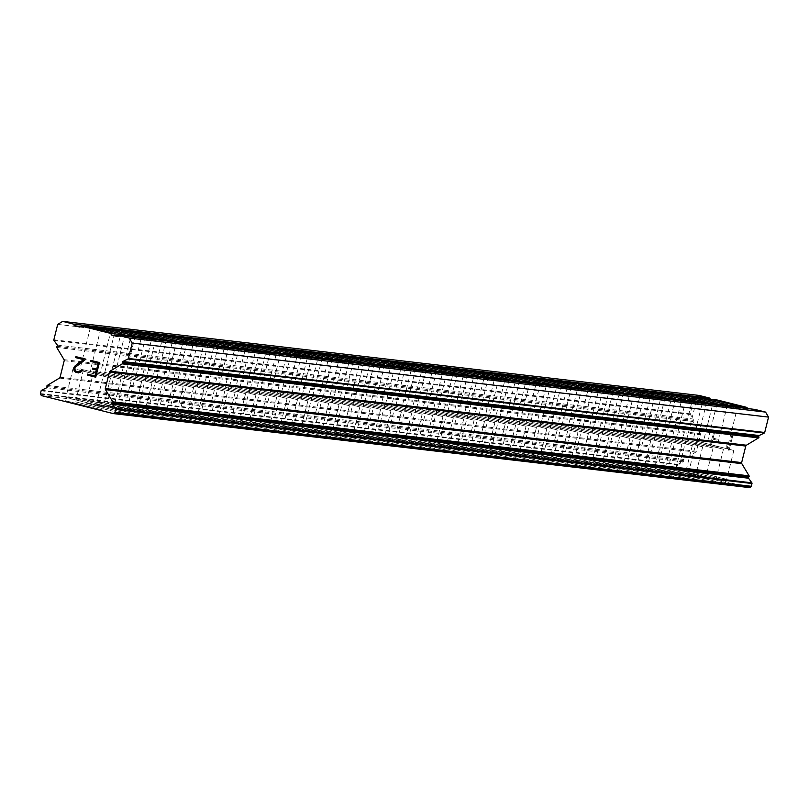 <?xml version="1.0" encoding="UTF-8"?>
<svg xmlns="http://www.w3.org/2000/svg" width="809" height="809" viewBox="0 0 809 809"><rect width="100%" height="100%" fill="white"/><g stroke="black" fill="none" stroke-linecap="round" stroke-linejoin="round"><path stroke-width="0.61" stroke-dasharray="4.04 3.03" d="M727.109 448.773L703.102 442.776L727.109 448.773M688.52 473.164L725.855 482.518L688.51 473.184M716.723 447.569L692.716 441.562L716.723 447.569M678.124 471.95L715.469 481.284L678.124 471.95M678.124 471.981L715.459 481.315L678.124 471.981M706.328 446.356L682.321 440.359L706.328 446.356M667.738 470.747L705.084 480.081L667.738 470.747M667.728 470.767L705.074 480.101L667.728 470.767M695.942 445.152L671.935 439.145L695.942 445.152M657.343 469.533L694.688 478.867L657.343 469.533M657.343 469.564L694.688 478.898L657.343 469.564M685.557 443.939L661.55 437.942L685.557 443.939M646.957 468.33L684.303 477.664L646.957 468.33M646.947 468.35L684.293 477.684L646.947 468.35M675.161 442.735L651.154 436.729L675.161 442.735M636.572 467.117L673.917 476.45L636.572 467.117M636.562 467.147L673.907 476.481L636.562 467.147M664.776 441.522L640.768 435.525L664.776 441.522M626.176 465.913L663.522 475.247L626.176 465.933M654.39 440.308L630.383 434.312L654.39 440.308M615.791 464.7L653.126 474.064L615.78 464.73M643.994 439.105L619.987 433.108L643.994 439.105M605.405 463.496L642.75 472.83L605.395 463.517M633.609 437.891L609.602 431.895L633.609 437.891M595.009 462.283L632.355 471.617L595.009 462.313M623.223 436.688L599.216 430.691L623.223 436.688M584.624 461.079L621.969 470.413L584.614 461.1M612.828 435.475L588.821 429.478L612.828 435.475M574.238 459.866L611.574 469.2L574.238 459.866M574.228 459.896L611.574 469.23L574.228 459.896M602.442 434.271L578.435 428.274L602.442 434.271M563.843 458.663L601.188 467.996L563.843 458.663M563.843 458.683L601.178 468.017L563.843 458.683M592.046 433.058L568.039 427.061L592.046 433.058M553.457 457.449L590.803 466.783L553.457 457.449M553.447 457.479L590.792 466.813L553.447 457.479M581.661 431.854L557.654 425.847L581.661 431.854M543.061 456.246L580.407 465.579L543.061 456.246M543.061 456.266L580.407 465.6L543.061 456.266M571.275 430.641L547.268 424.644L571.275 430.641M532.676 455.032L570.021 464.366L532.676 455.032M532.666 455.062L570.011 464.396L532.666 455.062M560.88 429.437L536.873 423.431L560.88 429.437M522.29 453.819L559.636 463.152L522.29 453.819M522.28 453.849L559.626 463.183L522.28 453.849M550.494 428.224L526.487 422.227L550.494 428.224M511.895 452.615L549.24 461.949L511.895 452.646M540.109 427.021L516.102 421.014L540.109 427.021M501.509 451.402L538.855 460.736L501.509 451.402M501.499 451.432L538.845 460.766L501.499 451.432M529.713 425.807L505.706 419.81L529.713 425.807M491.124 450.198L528.459 459.563L491.114 450.229M519.327 424.604L495.32 418.597L519.327 424.604M480.728 448.985L518.073 458.319L480.728 449.015M508.932 423.39L484.935 417.393L508.932 423.39M470.342 447.781L507.688 457.115L470.342 447.781M470.332 447.812L507.678 457.146L470.332 447.812M498.546 422.187L474.539 416.18L498.546 422.187M459.957 446.568L497.292 455.902L459.957 446.568M459.947 446.598L497.292 455.932L459.947 446.598M488.161 420.973L464.154 414.977L488.161 420.973M449.561 445.365L486.907 454.698L449.561 445.365M449.561 445.385L486.897 454.719L449.561 445.385M477.765 419.77L453.758 413.763L477.765 419.77M439.176 444.151L476.521 453.485L439.176 444.151M439.166 444.181L476.511 453.515L439.166 444.181M467.38 418.556L443.372 412.56L467.38 418.556M428.78 442.948L466.126 452.282L428.78 442.948M428.78 442.968L466.126 452.302L428.78 442.968M456.994 417.353L432.987 411.346L456.994 417.353M418.395 441.734L455.74 451.068L418.395 441.734M418.384 441.765L455.73 451.098L418.384 441.765M446.598 416.139L422.591 410.143L446.598 416.139M408.009 440.531L445.344 449.885L407.999 440.551M436.213 414.936L412.206 408.929L436.213 414.936M397.613 439.317L434.959 448.651L397.613 439.348M425.827 413.723L401.82 407.726L425.827 413.723M387.228 438.114L424.573 447.448L387.218 438.134M415.432 412.509L391.425 406.512L415.432 412.509M376.842 436.9L414.178 446.265L376.832 436.931M405.046 411.306L381.039 405.309L405.046 411.306M366.447 435.697L403.792 445.031L366.447 435.717M394.65 410.092L370.643 404.096L394.65 410.092M356.061 434.484L393.407 443.817L356.061 434.484M356.051 434.514L393.396 443.848L356.051 434.514M384.265 408.889L360.258 402.892L384.265 408.889M345.676 433.28L383.011 442.614L345.676 433.28M345.665 433.3L383.011 442.634L345.665 433.3M373.879 407.675L349.872 401.679L373.879 407.675M335.28 432.067L372.625 441.401L335.28 432.067M335.27 432.097L372.615 441.431L335.27 432.097M363.484 406.472L339.477 400.475L363.484 406.472M324.894 430.863L362.24 440.197L324.894 430.863M324.884 430.884L362.23 440.217L324.884 430.884M353.098 405.258L329.091 399.262L353.098 405.258M314.499 429.65L351.844 438.984L314.499 429.65M314.499 429.68L351.844 439.014L314.499 429.68M342.713 404.055L318.706 398.058L342.713 404.055M304.113 428.446L341.459 437.78L304.113 428.446M304.103 428.467L341.449 437.8L304.103 428.467M332.317 402.842L308.31 396.845L332.317 402.842M293.728 427.233L331.063 436.597L293.718 427.263M321.931 401.638L297.924 395.631L321.931 401.638M283.332 426.03L320.677 435.353L283.332 426.05M311.546 400.425L287.539 394.428L311.546 400.425M272.946 424.816L310.282 434.18L272.936 424.846M301.15 399.221L277.143 393.214L301.15 399.221M262.561 423.603L299.896 432.967L262.551 423.633M290.765 398.008L266.758 392.011L290.765 398.008M252.165 422.399L289.511 431.733L252.165 422.399M252.165 422.429L289.501 431.763L252.165 422.429M280.369 396.804L256.362 390.798L280.369 396.804M241.78 421.186L279.125 430.519L241.78 421.186M241.77 421.216L279.115 430.55L241.77 421.216M269.984 395.591L245.976 389.594L269.984 395.591M231.394 419.982L268.73 429.316L231.394 419.982M231.384 420.013L268.73 429.346L231.384 420.013M259.598 394.387L235.591 388.381L259.598 394.387M220.999 418.769L258.344 428.103L220.999 418.769M220.988 418.799L258.334 428.133L220.988 418.799M249.202 393.174L225.195 387.177L249.202 393.174M210.613 417.565L247.958 426.899L210.613 417.565M210.603 417.596L247.948 426.93L210.603 417.596M238.817 391.971L214.81 385.964L238.817 391.971M200.217 416.352L237.563 425.686L200.217 416.352M200.217 416.382L237.563 425.716L200.217 416.382M228.431 390.757L204.424 384.76L228.431 390.757M189.832 415.148L227.177 424.482L189.822 415.169M218.036 389.554L194.029 383.547L218.036 389.554M179.446 413.935L216.792 423.269L179.436 413.965M207.65 388.34L183.643 382.344L207.65 388.34M169.051 412.732L206.396 422.065L169.051 412.752M197.265 387.137L173.257 381.13L197.265 387.137M158.665 411.518L196.011 420.852L158.655 411.548M186.869 385.923L162.862 379.927L186.869 385.923M148.28 410.315L185.615 419.649L148.28 410.315M148.269 410.335L185.615 419.669L148.269 410.335M176.483 384.72L152.476 378.713L176.483 384.72M137.884 409.101L175.229 418.435L137.884 409.101M137.884 409.132L175.219 418.465L137.884 409.132M166.088 383.506L142.081 377.51L166.088 383.506M127.498 407.898L164.844 417.232L127.498 407.898M127.488 407.918L164.834 417.252L127.488 407.918M155.702 382.293L131.695 376.296L155.702 382.293M117.103 406.684L154.448 416.018L117.103 406.684M117.103 406.715L154.448 416.048L117.103 406.715M145.317 381.09L121.31 375.093L145.317 381.09M106.717 405.481L144.063 414.815L106.717 405.481M106.707 405.501L144.053 414.835L106.707 405.501M134.921 379.876L110.914 373.879L134.921 379.876M96.332 404.267L133.677 413.601L96.332 404.267M96.322 404.298L133.667 413.632L96.322 404.298M124.535 378.673L100.528 372.676L124.535 378.673M85.936 403.064L123.281 412.398L85.936 403.084M114.15 377.459L90.143 371.462L114.15 377.459M75.55 401.851L112.896 411.184L75.54 401.881M103.754 376.256L79.747 370.259L103.754 376.256M65.165 400.647L102.51 409.981L65.155 400.667M110.408 377.924L73.063 368.591L110.408 377.924M103.218 406.765L65.873 397.431L103.218 406.765M120.804 379.128L83.458 369.794L120.804 379.128M113.604 407.979L76.258 398.645L113.604 407.979M131.189 380.341L93.844 371.007L131.189 380.341M123.999 409.182L86.654 399.848L123.999 409.182M141.575 381.545L104.23 372.211L141.575 381.545M134.385 410.396L97.04 401.062L134.385 410.396M151.971 382.758L114.625 373.424L151.971 382.758M144.771 411.599L107.425 402.265L144.771 411.599M162.356 383.962L125.011 374.628L162.356 383.962M155.166 412.812L117.821 403.479L155.166 412.812M172.742 385.175L135.396 375.841L172.742 385.175M165.552 414.026L128.206 404.692L165.552 414.026M183.137 386.378L145.792 377.045L183.137 386.378M175.937 415.229L138.602 405.896L175.937 415.229M193.523 387.592L156.177 378.258L193.523 387.592M186.333 416.443L148.987 407.109L186.333 416.443M203.908 388.795L166.573 379.461L203.908 388.795M196.718 417.646L159.373 408.312L196.718 417.646M214.304 390.009L176.959 380.675L214.304 390.009M207.114 418.86L169.769 409.526L207.114 418.86M224.69 391.212L187.344 381.878L224.69 391.212M217.5 420.063L180.154 410.729L217.5 420.063M235.085 392.426L197.74 383.092L235.085 392.426M227.885 421.277L190.54 411.943L227.885 421.277M245.471 393.629L208.125 384.295L245.471 393.629M238.281 422.48L200.935 413.146L238.281 422.48M255.856 394.843L218.511 385.509L255.856 394.843M248.666 423.694L211.321 414.36L248.666 423.694M266.252 396.056L228.907 386.722L266.252 396.056M259.052 424.897L221.717 415.563L259.052 424.897M276.638 397.259L239.292 387.926L276.638 397.259M269.448 426.11L232.102 416.777L269.448 426.11M287.023 398.473L249.678 389.139L287.023 398.473M279.833 427.314L242.488 417.98L279.833 427.314M297.419 399.676L260.073 390.342L297.419 399.676M290.219 428.527L252.883 419.193L290.219 428.527M307.804 400.89L270.459 391.556L307.804 400.89M300.614 429.731L263.269 420.397L300.614 429.731M318.19 402.093L280.854 392.759L318.19 402.093M311 430.944L273.654 421.61L311 430.944M328.585 403.307L291.24 393.973L328.585 403.307M321.395 432.148L284.05 422.814L321.395 432.148M338.971 404.51L301.626 395.176L338.971 404.51M331.781 433.361L294.436 424.027L331.781 433.361M349.367 405.724L312.021 396.39L349.367 405.724M342.167 434.564L304.821 425.231L342.167 434.564M359.752 406.927L322.407 397.593L359.752 406.927M352.562 435.778L315.217 426.444L352.562 435.778M370.138 408.141L332.792 398.807L370.138 408.141M362.948 436.981L325.602 427.648L362.948 436.981M380.533 409.344L343.188 400.01L380.533 409.344M373.333 438.195L335.998 428.861L373.333 438.195M390.919 410.557L353.573 401.224L390.919 410.557M383.729 439.398L346.383 430.064L383.729 439.398M401.304 411.761L363.959 402.427L401.304 411.761M394.114 440.612L356.769 431.278L394.114 440.612M411.7 412.974L374.355 403.64L411.7 412.974M404.5 441.815L367.165 432.481L404.5 441.815M422.086 414.178L384.74 404.844L422.086 414.178M414.896 443.029L377.55 433.695L414.896 443.029M432.471 415.391L395.136 406.057L432.471 415.391M425.281 444.242L387.936 434.908L425.281 444.242M442.867 416.595L405.521 407.261L442.867 416.595M435.677 445.446L398.331 436.112L435.677 445.446M453.252 417.808L415.907 408.474L453.252 417.808M446.062 446.659L408.717 437.325L446.062 446.659M463.648 419.011L426.303 409.678L463.648 419.011M456.448 447.862L419.102 438.529L456.448 447.862M474.034 420.225L436.688 410.891L474.034 420.225M466.844 449.076L429.498 439.742L466.844 449.076M484.419 421.428L447.074 412.094L484.419 421.428M477.229 450.279L439.884 440.945L477.229 450.279M494.815 422.642L457.469 413.308L494.815 422.642M487.615 451.493L450.279 442.159L487.615 451.493M505.2 423.845L467.855 414.521L505.2 423.845M498.01 452.696L460.665 443.362L498.01 452.696M515.586 425.059L478.25 415.725L515.586 425.059M508.396 453.91L471.05 444.576L508.396 453.91M525.981 426.272L488.636 416.938L525.981 426.272M518.781 455.113L481.446 445.779L518.781 455.113M536.367 427.476L499.022 418.142L536.367 427.476M529.177 456.327L491.832 446.993L529.177 456.327M546.753 428.689L509.417 419.355L546.753 428.689M539.563 457.53L502.217 448.196L539.563 457.53M557.148 429.892L519.803 420.559L557.148 429.892M549.958 458.743L512.613 449.41L549.958 458.743M567.534 431.106L530.188 421.772L567.534 431.106M560.344 459.947L522.998 450.613L560.344 459.947M577.929 432.309L540.584 422.976L577.929 432.309M570.729 461.16L533.384 451.827L570.729 461.16M588.315 433.523L550.969 424.189L588.315 433.523M581.125 462.364L543.779 453.03L581.125 462.364M598.7 434.726L561.355 425.392L598.7 434.726M591.51 463.577L554.165 454.243L591.51 463.577M609.096 435.94L571.751 426.606L609.096 435.94M601.896 464.781L564.561 455.447L601.896 464.781M619.482 437.143L582.136 427.809L619.482 437.143M612.292 465.994L574.946 456.66L612.292 465.994M629.867 438.357L592.532 429.023L629.867 438.357M622.677 467.197L585.332 457.864L622.677 467.197M640.263 439.56L602.917 430.226L640.263 439.56M633.063 468.411L595.727 459.077L633.063 468.411M650.648 440.774L613.303 431.44L650.648 440.774M643.458 469.614L606.113 460.281L643.458 469.614M661.034 441.977L623.699 432.643L661.034 441.977M653.844 470.828L616.498 461.494L653.844 470.828M671.43 443.19L634.084 433.857L671.43 443.19M664.24 472.031L626.894 462.697L664.24 472.031M681.815 444.394L644.47 435.06L681.815 444.394M674.625 473.245L637.28 463.911L674.625 473.245M692.211 445.607L654.865 436.273L692.211 445.607M685.011 474.458L647.665 465.124L685.011 474.458M702.596 446.811L665.251 437.477L702.596 446.811M695.406 475.662L658.061 466.328L695.406 475.662M712.982 448.024L675.636 438.69L712.982 448.024M705.792 476.875L668.446 467.541L705.792 476.875M723.377 449.228L686.032 439.894L723.377 449.228M716.177 478.079L678.842 468.745L716.177 478.079M733.763 450.441L696.418 441.107L733.763 450.441M726.573 479.292L689.228 469.958L726.573 479.292M90.921 360.409L99.396 362.533L95.735 377.206M78.574 372.909L81.072 372.039L82.346 369.895L81.355 369.652M75.904 356.648L85.956 359.166L74.974 367.539L74.974 370.269L76.097 371.25M711.424 445.021L712.881 439.156L711.414 445.021L718.918 446.902L711.424 445.021M712.881 439.156L716.976 440.177L712.881 439.156M716.976 440.177L717.219 439.196L716.966 440.177M717.219 439.196L713.123 438.175L717.209 439.196M713.123 438.175L714.59 432.309L713.123 438.175M714.59 432.309L722.093 434.18L714.59 432.309M722.093 434.18L722.336 433.209L722.093 434.18M722.336 433.209L713.862 431.086L710.201 445.759L718.675 447.883L718.918 446.902L718.675 447.883L710.201 445.759L713.862 431.086L722.336 433.209M726.33 445.708L726.067 446.74L726.32 445.708L727.746 446.922L726.33 445.708M726.067 446.74L727.311 447.822L726.067 446.74M727.311 447.822L728.869 450.411L727.311 447.822M729.081 450.461L732.732 435.788L729.071 450.461M732.732 435.788L731.761 435.545L728.575 448.328L727.746 446.922L728.575 448.317L731.761 435.545L732.732 435.788M717.654 400.081L715.995 401.092L710.363 399.231M754.918 409.415L753.25 410.426L747.617 408.575M699.027 395.419L694.041 398.433L690.198 413.824A0.829 0.819 -83.4 0 0 690.33 414.511L693.667 419.123A0.829 0.819 96.6 0 1 693.424 420.316L693.374 420.346A0.829 0.819 -83.4 0 0 693.091 421.479L700.382 433.685A1.375 1.375 96.6 0 1 700.533 434.736L696.418 451.27A1.375 1.375 96.6 0 1 695.791 452.12L683.625 459.451A0.829 0.819 -83.4 0 0 683.342 460.584L683.372 460.624A0.829 0.819 96.6 0 1 683.029 461.797L677.922 464.295A0.829 0.819 -83.4 0 0 677.477 464.841L676.789 467.612A0.829 0.819 -83.4 0 0 676.88 468.229L677.709 469.614L749.559 487.615M79.656 327.058L715.995 401.092M80.647 326.462L710.676 399.757M57.702 324.399L694.041 398.433M41.36 395.581L677.709 469.614M116.911 336.392L753.25 410.426M117.902 335.796L747.931 409.091M53.859 339.79L690.198 413.824M53.991 340.478L690.33 414.511M57.328 345.099L693.667 419.123M57.085 346.292L693.424 420.316M57.034 346.313L693.374 420.346M56.751 347.455L693.091 421.479M64.042 359.661L700.382 433.685M64.194 360.703L700.533 434.736M60.078 377.237L696.418 451.27M59.451 378.086L695.791 452.12M47.286 385.418L683.625 459.451M47.003 386.55L683.342 460.584M47.033 386.601L683.372 460.624M46.689 387.764L683.029 461.797M41.583 390.272L677.922 464.295M41.138 390.808L677.477 464.841M40.45 393.578L676.789 467.612M40.541 394.205L676.88 468.229M713.771 400L703.102 442.776M703.375 398.786L692.716 441.562M692.989 397.583L682.321 440.359M682.604 396.37L671.935 439.145M672.208 395.166L661.55 437.942M661.823 393.953L651.154 436.729M651.437 392.749L640.768 435.525M641.041 391.536L630.383 434.312M630.656 390.322L619.987 433.108M620.27 389.119L609.602 431.895M609.875 387.905L599.216 430.691M599.489 386.702L588.821 429.478M589.094 385.488L578.435 428.274M578.708 384.285L568.039 427.061M568.322 383.072L557.654 425.847M557.927 381.868L547.268 424.644M547.541 380.655L536.873 423.431M537.156 379.451L526.487 422.227M526.76 378.238L516.102 421.014M516.375 377.034L505.706 419.81M505.989 375.821L495.32 418.597M495.593 374.618L484.935 417.393M485.208 373.404L474.539 416.18M474.812 372.201L464.154 414.977M464.427 370.987L453.758 413.763M454.041 369.784L443.372 412.56M443.645 368.57L432.987 411.346M433.26 367.367L422.591 410.143M422.874 366.153L412.206 408.929M412.479 364.95L401.82 407.726M402.093 363.737L391.425 406.512M391.708 362.533L381.039 405.309M381.312 361.32L370.643 404.096M370.927 360.106L360.258 402.892M360.531 358.903L349.872 401.679M350.145 357.689L339.477 400.475M339.76 356.486L329.091 399.262M329.364 355.272L318.706 398.058M318.979 354.069L308.31 396.845M308.593 352.855L297.924 395.631M298.197 351.652L287.539 394.428M287.812 350.439L277.143 393.214M277.426 349.235L266.758 392.011M267.031 348.022L256.362 390.798M256.645 346.818L245.976 389.594M246.249 345.605L235.591 388.381M235.864 344.401L225.195 387.177M225.478 343.188L214.81 385.964M215.083 341.985L204.424 384.76M204.697 340.771L194.029 383.547M194.312 339.568L183.643 382.344M183.916 338.354L173.257 381.13M173.53 337.151L162.862 379.927M163.145 335.937L152.476 378.713M152.749 334.734L142.081 377.51M142.364 333.52L131.695 376.296M131.968 332.317L121.31 375.093M121.583 331.103L110.914 373.879M111.197 329.89L100.528 372.676M100.801 328.687L90.143 371.462M90.416 327.473L79.747 370.259M73.063 368.591L65.873 397.431M83.458 369.794L76.258 398.645M93.844 371.007L86.654 399.848M104.23 372.211L97.04 401.062M114.625 373.424L107.425 402.265M125.011 374.628L117.821 403.479M135.396 375.841L128.206 404.692M145.792 377.045L138.602 405.896M156.177 378.258L148.987 407.109M166.573 379.461L159.373 408.312M176.959 380.675L169.769 409.526M187.344 381.878L180.154 410.729M197.74 383.092L190.54 411.943M208.125 384.295L200.935 413.146M218.511 385.509L211.321 414.36M228.907 386.722L221.717 415.563M239.292 387.926L232.102 416.777M249.678 389.139L242.488 417.98M260.073 390.342L252.883 419.193M270.459 391.556L263.269 420.397M280.854 392.759L273.654 421.61M291.24 393.973L284.05 422.814M301.626 395.176L294.436 424.027M312.021 396.39L304.821 425.231M322.407 397.593L315.217 426.444M332.792 398.807L325.602 427.648M343.188 400.01L335.998 428.861M353.573 401.224L346.383 430.064M363.959 402.427L356.769 431.278M374.355 403.64L367.165 432.481M384.74 404.844L377.55 433.695M395.136 406.057L387.936 434.908M405.521 407.261L398.331 436.112M415.907 408.474L408.717 437.325M426.303 409.678L419.102 438.529M436.688 410.891L429.498 439.742M447.074 412.094L439.884 440.945M457.469 413.308L450.279 442.159M467.855 414.521L460.665 443.362M478.25 415.725L471.05 444.576M488.636 416.938L481.446 445.779M499.022 418.142L491.832 446.993M509.417 419.355L502.217 448.196M519.803 420.559L512.613 449.41M530.188 421.772L522.998 450.613M540.584 422.976L533.384 451.827M550.969 424.189L543.779 453.03M561.355 425.392L554.165 454.243M571.751 426.606L564.561 455.447M582.136 427.809L574.946 456.66M592.532 429.023L585.332 457.864M602.917 430.226L595.727 459.077M613.303 431.44L606.113 460.281M623.699 432.643L616.498 461.494M634.084 433.857L626.894 462.697M644.47 435.06L637.28 463.911M654.865 436.273L647.665 465.124M665.251 437.477L658.061 466.328M675.636 438.69L668.446 467.541M686.032 439.894L678.842 468.745M696.418 441.107L689.228 469.958M733.854 450.441L726.664 479.292M723.458 449.228L716.268 478.079M713.073 448.024L705.883 476.865M702.687 446.811L695.487 475.662M692.292 445.607L685.102 474.448M681.906 444.394L674.716 473.245M671.521 443.19L664.32 472.031M661.125 441.977L653.935 470.828M650.739 440.774L643.549 469.614M640.344 439.56L633.154 468.411M629.958 438.357L622.768 467.197M619.573 437.143L612.383 465.994M609.177 435.94L601.987 464.781M598.791 434.726L591.601 463.577M588.406 433.523L581.206 462.364M578.01 432.309L570.82 461.16M567.625 431.106L560.435 459.947M557.239 429.892L550.039 458.743M546.844 428.679L539.654 457.53M536.458 427.476L529.268 456.327M526.062 426.262L518.872 455.113M515.677 425.059L508.487 453.91M505.291 423.845L498.101 452.696M494.896 422.642L487.706 451.493M484.51 421.428L477.32 450.279M474.125 420.225L466.924 449.076M463.729 419.011L456.539 447.862M453.343 417.808L446.153 446.649M442.958 416.595L435.758 445.446M432.562 415.391L425.372 444.232M422.177 414.178L414.987 443.029M411.781 412.974L404.591 441.815M401.395 411.761L394.205 440.612M391.01 410.557L383.81 439.398M380.614 409.344L373.424 438.195M370.229 408.141L363.039 436.981M359.843 406.927L352.643 435.778M349.448 405.724L342.258 434.564M339.062 404.51L331.872 433.361M328.676 403.307L321.476 432.148M318.281 402.093L311.091 430.944M307.895 400.89L300.705 429.731M297.5 399.676L290.31 428.527M287.114 398.463L279.924 427.314M276.729 397.259L269.528 426.11M266.333 396.046L259.143 424.897M255.947 394.843L248.757 423.694M245.562 393.629L238.362 422.48M235.166 392.426L227.976 421.277M224.781 391.212L217.591 420.063M214.395 390.009L207.195 418.86M203.999 388.795L196.809 417.646M193.614 387.592L186.424 416.433M183.218 386.378L176.028 415.229M172.833 385.175L165.643 414.016M162.447 383.962L155.247 412.812M152.052 382.758L144.862 411.599M141.666 381.545L134.476 410.396M131.28 380.341L124.08 409.182M120.885 379.128L113.695 407.979M110.499 377.924L103.309 406.765M114.484 333.48L103.815 376.256M124.869 334.683L114.2 377.459M135.255 335.897L124.596 378.673M145.65 337.1L134.982 379.876M156.036 338.314L145.367 381.09M166.421 339.517L155.763 382.293M176.817 340.731L166.148 383.506M187.203 341.934L176.534 384.71M197.588 343.147L186.93 385.923M207.984 344.351L197.315 387.137M218.369 345.564L207.711 388.34M228.765 346.768L218.096 389.554M239.151 347.981L228.482 390.757M249.536 349.195L238.877 391.971M259.932 350.398L249.263 393.174M270.317 351.612L259.649 394.387M280.703 352.815L270.044 395.591M291.098 354.029L280.43 396.804M301.484 355.232L290.815 398.008M311.88 356.445L301.211 399.221M322.265 357.649L311.596 400.425M332.651 358.862L321.992 401.638M343.046 360.066L332.378 402.842M353.432 361.279L342.763 404.055M363.817 362.483L353.159 405.258M374.213 363.696L363.544 406.472M384.599 364.899L373.93 407.675M394.984 366.113L384.326 408.889M405.38 367.316L394.711 410.092M415.765 368.53L405.097 411.306M426.161 369.733L415.492 412.509M436.547 370.947L425.878 413.723M446.932 372.15L436.273 414.926M457.328 373.364L446.659 416.139M467.713 374.567L457.045 417.353M478.099 375.781L467.44 418.556M488.494 376.984L477.826 419.77M498.88 378.197L488.211 420.973M509.266 379.411L498.607 422.187M519.661 380.614L508.992 423.39M530.047 381.828L519.378 424.604M540.442 383.031L529.774 425.807M550.828 384.245L540.159 427.021M561.213 385.448L550.555 428.224M571.609 386.662L560.94 429.437M581.995 387.865L571.326 430.641M592.38 389.078L581.722 431.854M602.776 390.282L592.107 433.058M613.161 391.495L602.493 434.271M623.547 392.699L612.888 435.475M633.943 393.912L623.274 436.688M644.328 395.116L633.659 437.891M654.724 396.329L644.055 439.105M665.109 397.532L654.441 440.308M675.495 398.746L664.836 441.522M685.89 399.949L675.222 442.725M696.276 401.163L685.607 443.939M706.661 402.366L696.003 445.142M717.057 403.58L706.388 446.356M727.443 404.783L716.774 447.569M737.828 405.997L727.17 448.773"/><path stroke-width="1.21" d="M737.778 405.997L713.771 400L737.778 405.997M727.382 404.783L703.375 398.786L727.382 404.783M716.996 403.58L692.989 397.583L716.996 403.58M706.611 402.366L682.604 396.37L706.611 402.366M696.215 401.163L672.208 395.166L696.215 401.163M685.83 399.949L661.823 393.953L685.83 399.949M675.444 398.746L651.437 392.749L675.444 398.746M665.049 397.532L641.041 391.536L665.049 397.532M654.663 396.329L630.656 390.322L654.663 396.329M644.277 395.116L620.27 389.119L644.277 395.116M633.882 393.912L609.875 387.905L633.882 393.912M623.496 392.699L599.489 386.702L623.496 392.699M613.101 391.495L589.094 385.488L613.101 391.495M602.715 390.282L578.708 384.285L602.715 390.282M592.33 389.078L568.322 383.072L592.33 389.078M581.934 387.865L557.927 381.868L581.934 387.865M571.548 386.662L547.541 380.655L571.548 386.662M561.163 385.448L537.156 379.451L561.163 385.448M550.767 384.245L526.76 378.238L550.767 384.245M540.382 383.031L516.375 377.034L540.382 383.031M529.996 381.828L505.989 375.821L529.996 381.828M519.6 380.614L495.593 374.618L519.6 380.614M509.215 379.411L485.208 373.404L509.215 379.411M498.819 378.197L474.812 372.201L498.819 378.197M488.434 376.994L464.427 370.987L488.434 376.994M478.048 375.781L454.041 369.784L478.048 375.781M467.653 374.567L443.645 368.57L467.653 374.567M457.267 373.364L433.26 367.367L457.267 373.364M446.881 372.15L422.874 366.153L446.881 372.15M436.486 370.947L412.479 364.95L436.486 370.947M426.1 369.733L402.093 363.737L426.1 369.733M415.715 368.53L391.708 362.533L415.715 368.53M405.319 367.316L381.312 361.32L405.319 367.316M394.934 366.113L370.927 360.106L394.934 366.113M384.538 364.899L360.531 358.903L384.538 364.899M374.152 363.696L350.145 357.689L374.152 363.696M363.767 362.483L339.76 356.486L363.767 362.483M353.371 361.279L329.364 355.272L353.371 361.279M342.986 360.066L318.979 354.069L342.986 360.066M332.6 358.862L308.593 352.855L332.6 358.862M322.204 357.649L298.197 351.652L322.204 357.649M311.819 356.445L287.812 350.439L311.819 356.445M301.433 355.232L277.426 349.235L301.433 355.232M291.038 354.029L267.031 348.022L291.038 354.029M280.652 352.815L256.645 346.818L280.652 352.815M270.257 351.612L246.249 345.605L270.257 351.612M259.871 350.398L235.864 344.401L259.871 350.398M249.485 349.195L225.478 343.188L249.485 349.195M239.09 347.981L215.083 341.985L239.09 347.981M228.704 346.778L204.697 340.771L228.704 346.778M218.319 345.564L194.312 339.568L218.319 345.564M207.923 344.351L183.916 338.354L207.923 344.351M197.538 343.147L173.53 337.151L197.538 343.147M187.152 341.934L163.145 335.937L187.152 341.934M176.756 340.731L152.749 334.734L176.756 340.731M166.371 339.517L142.364 333.52L166.371 339.517M155.975 338.314L131.968 332.317L155.975 338.314M145.59 337.1L121.583 331.103L145.59 337.1M135.204 335.897L111.197 329.89L135.204 335.897M124.808 334.683L100.801 328.687L124.808 334.683M114.423 333.48L90.416 327.473L114.423 333.48M95.007 375.983L96.463 370.118L95.007 375.983L87.503 374.102L95.007 375.983M96.463 370.118L92.378 369.086L96.473 370.118M92.378 369.086L92.62 368.115L92.378 369.086M92.62 368.115L96.716 369.137L92.63 368.115M96.716 369.137L98.172 363.271L96.716 369.137M98.172 363.271L90.669 361.39L98.182 363.271M90.669 361.39L90.921 360.409L90.679 361.39M87.261 375.083L87.503 374.102L87.261 375.083L95.735 377.206L87.261 375.083M90.921 360.409L99.396 362.533L95.735 377.206M81.355 369.652L81.153 370.451L81.355 369.652L82.346 369.895L82.124 370.775L80.172 372.565L75.773 372.201L78.574 372.909M75.773 372.201L74.529 371.139L75.773 372.201M74.529 371.139L73.983 370.239L74.529 371.139M73.983 370.239L73.639 368.631L73.983 370.239M73.639 368.631L74.003 367.185L73.639 368.631M74.003 367.185L75.055 365.951L74.003 367.185M75.055 365.951L77.806 363.716L75.055 365.951M77.806 363.716L83.64 359.631L77.806 363.716M83.64 359.631L75.662 357.629L83.64 359.631M75.662 357.629L75.904 356.648L75.672 357.629M80.192 371.584L81.153 370.451L78.746 371.907L80.192 371.584M78.746 371.907L76.097 371.25L78.746 371.907M75.904 356.648L85.946 359.166L74.974 367.539L74.964 370.269L76.097 371.25M110.59 333.389L81.315 326.057L79.656 327.058L74.327 325.724L73.336 324.055L62.687 321.385L57.702 324.399L53.859 339.79A0.829 0.819 96.6 0 0 53.991 340.478L57.328 345.099A0.829 0.819 96.6 0 1 57.085 346.292L57.034 346.313A0.829 0.819 96.6 0 0 56.751 347.455L64.042 359.661A1.375 1.375 96.6 0 1 64.194 360.703L60.078 377.237A1.375 1.375 96.6 0 1 59.451 378.086L47.286 385.418A0.829 0.819 96.6 0 0 47.003 386.55L47.033 386.601A0.829 0.819 96.6 0 1 46.689 387.764L41.583 390.272A0.829 0.819 96.6 0 0 41.138 390.808L40.45 393.578A0.829 0.819 96.6 0 0 40.541 394.205L41.36 395.581L113.22 413.581L114.585 412.752L750.924 486.785A0.829 0.819 -83.4 0 0 751.298 486.28L751.996 483.509A0.829 0.819 -83.4 0 0 751.854 482.821L748.527 478.21A0.829 0.819 96.6 0 1 748.77 477.017L748.81 476.986A0.829 0.819 -83.4 0 0 749.094 475.854L741.802 463.648A1.375 1.375 96.6 0 1 741.651 462.606L745.777 446.062A1.375 1.375 96.6 0 1 746.404 445.223L758.559 437.881A0.829 0.819 -83.4 0 0 758.842 436.749L758.822 436.708A0.829 0.819 96.6 0 1 759.166 435.535L764.272 433.037A0.829 0.819 -83.4 0 0 764.707 432.491L768.55 417.1L765.557 412.084L754.918 409.415L118.569 335.391L116.911 336.392L111.591 335.057L110.59 333.389L746.929 407.423L717.654 400.081L81.315 326.057M118.569 335.391L129.218 338.061L132.211 343.067L128.368 358.468A0.829 0.819 96.6 0 1 127.933 359.004L122.826 361.512A0.829 0.819 96.6 0 0 122.483 362.675L122.503 362.725A0.829 0.819 96.6 0 1 122.22 363.858L110.064 371.189A1.375 1.375 96.6 0 0 109.437 372.039L105.312 388.573A1.375 1.375 96.6 0 0 105.463 389.614L112.754 401.82A0.829 0.819 96.6 0 1 112.471 402.963L112.471 402.963A0.829 0.819 96.6 0 0 112.188 404.176L115.515 408.798A0.829 0.819 96.6 0 1 115.647 409.475L114.959 412.246A0.829 0.819 96.6 0 1 114.585 412.752M747.617 408.575L746.929 407.423M113.22 413.581L749.559 487.615L750.924 486.785M710.363 399.231L709.675 398.089L699.027 395.419L62.687 321.385M74.327 325.724L80.647 326.462M73.336 324.055L709.675 398.089M132.211 343.067L768.55 417.1M129.218 338.061L765.557 412.084M111.591 335.057L117.902 335.796M114.959 412.246L751.298 486.28M115.647 409.475L751.996 483.509M115.515 408.798L751.854 482.821M112.188 404.176L748.527 478.21M748.81 476.986L112.471 402.963L748.77 477.017M112.754 401.82L749.094 475.854M105.463 389.614L741.802 463.648M105.312 388.573L741.651 462.606M109.437 372.039L745.777 446.062M110.064 371.189L746.404 445.223M122.22 363.858L758.559 437.881M122.503 362.725L758.842 436.749M122.483 362.675L758.822 436.708M122.826 361.512L759.166 435.535M127.933 359.004L764.272 433.037M128.368 358.468L764.707 432.491"/></g></svg>
